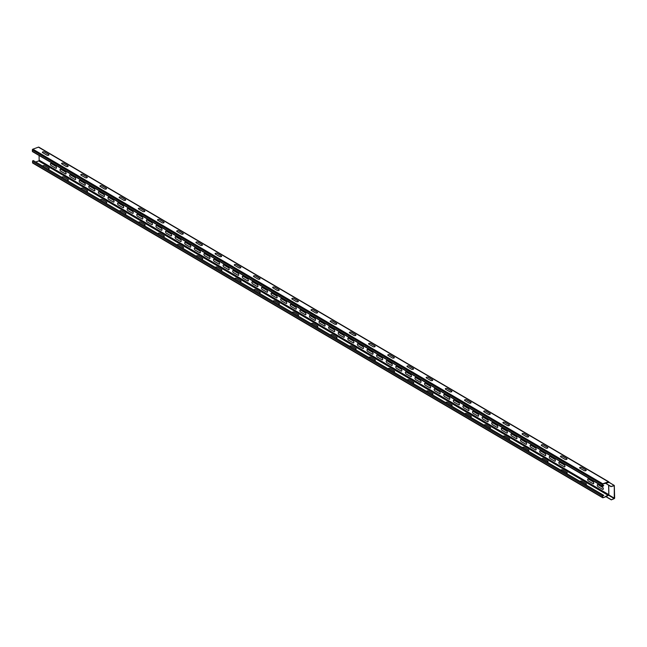 <?xml version="1.0" encoding="UTF-8"?>
<svg xmlns="http://www.w3.org/2000/svg" width="647" height="647" viewBox="0 0 647 647"><rect width="100%" height="100%" fill="white"/><g stroke="black" fill="none" stroke-linecap="round" stroke-linejoin="round"><path stroke-width="0.97" d="M425.208 383.218A1.1 0.582 -109.9 0 0 424.561 383.8A1.1 0.582 -109.9 0 0 425.249 385.167L429.996 387.957A1.1 0.582 -109.9 0 0 430.643 387.375A1.1 0.582 -109.9 0 0 429.964 386.008L425.208 383.218M434.808 388.847A1.1 0.582 -109.9 0 0 434.153 389.437A1.1 0.582 -109.9 0 0 434.841 390.804L439.588 393.594A1.1 0.582 -109.9 0 0 440.235 393.004A1.1 0.582 -109.9 0 0 439.556 391.637L434.808 388.847M444.4 394.484A1.1 0.582 -109.9 0 0 443.753 395.066A1.1 0.582 -109.9 0 0 444.432 396.433L449.18 399.223A1.1 0.582 -109.9 0 0 449.827 398.641A1.1 0.582 -109.9 0 0 449.147 397.274L444.4 394.484M453.992 400.113A1.1 0.582 -109.9 0 0 453.345 400.703A1.1 0.582 -109.9 0 0 454.024 402.07L458.772 404.86A1.1 0.582 -109.9 0 0 459.427 404.27A1.1 0.582 -109.9 0 0 458.739 402.903L453.992 400.113M463.584 405.75A1.1 0.582 -109.9 0 0 462.937 406.332A1.1 0.582 -109.9 0 0 463.616 407.699L468.371 410.489A1.1 0.582 -109.9 0 0 469.018 409.907A1.1 0.582 -109.9 0 0 468.331 408.54L463.584 405.75M473.175 411.379A1.1 0.582 -109.9 0 0 472.528 411.969A1.1 0.582 -109.9 0 0 473.216 413.336L477.963 416.126A1.1 0.582 -109.9 0 0 478.61 415.536A1.1 0.582 -109.9 0 0 477.931 414.169L473.175 411.379M482.775 417.016A1.1 0.582 -109.9 0 0 482.128 417.598A1.1 0.582 -109.9 0 0 482.808 418.965L487.555 421.755A1.1 0.582 -109.9 0 0 488.202 421.173A1.1 0.582 -109.9 0 0 487.523 419.806L482.775 417.016M492.367 422.645A1.1 0.582 -109.9 0 0 491.72 423.235A1.1 0.582 -109.9 0 0 492.399 424.602L497.147 427.392A1.1 0.582 -109.9 0 0 497.794 426.802A1.1 0.582 -109.9 0 0 497.114 425.435L492.367 422.645M501.959 428.282A1.1 0.582 -109.9 0 0 501.312 428.864A1.1 0.582 -109.9 0 0 501.991 430.231L506.747 433.021A1.1 0.582 -109.9 0 0 507.394 432.439A1.1 0.582 -109.9 0 0 506.706 431.072L501.959 428.282M525.93 444.287L521.183 441.505A1.1 0.582 -109.9 0 1 520.495 440.13A1.1 0.582 -109.9 0 1 521.142 439.548L525.898 442.338A1.1 0.582 -109.9 0 1 526.577 443.705A1.1 0.582 -109.9 0 1 525.93 444.287M319.683 321.252A1.1 0.582 -109.9 0 0 319.036 321.842A1.1 0.582 -109.9 0 0 319.715 323.209L324.462 325.999A1.1 0.582 -109.9 0 0 325.109 325.409A1.1 0.582 -109.9 0 0 324.43 324.042L319.683 321.252M329.274 326.889A1.1 0.582 -109.9 0 0 328.627 327.471A1.1 0.582 -109.9 0 0 329.307 328.838L334.062 331.628A1.1 0.582 -109.9 0 0 334.709 331.046A1.1 0.582 -109.9 0 0 334.022 329.679L329.274 326.889M338.866 332.518A1.1 0.582 -109.9 0 0 338.219 333.108A1.1 0.582 -109.9 0 0 338.907 334.475L343.654 337.265A1.1 0.582 -109.9 0 0 344.301 336.675A1.1 0.582 -109.9 0 0 343.622 335.308L338.866 332.518M348.466 338.155A1.1 0.582 -109.9 0 0 347.811 338.737A1.1 0.582 -109.9 0 0 348.498 340.104L353.246 342.894A1.1 0.582 -109.9 0 0 353.893 342.312A1.1 0.582 -109.9 0 0 353.213 340.945L348.466 338.155M358.058 343.783A1.1 0.582 -109.9 0 0 357.411 344.374A1.1 0.582 -109.9 0 0 358.09 345.741L362.838 348.531A1.1 0.582 -109.9 0 0 363.485 347.94A1.1 0.582 -109.9 0 0 362.805 346.574L358.058 343.783M367.65 349.42A1.1 0.582 -109.9 0 0 367.003 350.003A1.1 0.582 -109.9 0 0 367.682 351.37L372.429 354.16A1.1 0.582 -109.9 0 0 373.084 353.577A1.1 0.582 -109.9 0 0 372.397 352.211L367.65 349.42M377.241 355.049A1.1 0.582 -109.9 0 0 376.594 355.64A1.1 0.582 -109.9 0 0 377.274 357.007L382.029 359.797A1.1 0.582 -109.9 0 0 382.676 359.206A1.1 0.582 -109.9 0 0 381.989 357.84L377.241 355.049M386.833 360.686A1.1 0.582 -109.9 0 0 386.186 361.269A1.1 0.582 -109.9 0 0 386.874 362.635L391.621 365.426A1.1 0.582 -109.9 0 0 392.268 364.843A1.1 0.582 -109.9 0 0 391.589 363.477L386.833 360.686M415.617 377.581A1.1 0.582 -109.9 0 0 414.97 378.171A1.1 0.582 -109.9 0 0 415.649 379.538L420.404 382.328A1.1 0.582 -109.9 0 0 421.051 381.738A1.1 0.582 -109.9 0 0 420.364 380.371L415.617 377.581M396.433 366.315A1.1 0.582 -109.9 0 0 395.786 366.906A1.1 0.582 -109.9 0 0 396.465 368.272L401.213 371.063A1.1 0.582 -109.9 0 0 401.86 370.472A1.1 0.582 -109.9 0 0 401.18 369.105L396.433 366.315M218.937 264.033L214.189 261.242A1.1 0.582 -109.9 0 1 213.502 259.876A1.1 0.582 -109.9 0 1 214.149 259.293L218.904 262.075A1.1 0.582 -109.9 0 1 219.584 263.442A1.1 0.582 -109.9 0 1 218.937 264.033M238.12 275.298L233.373 272.508A1.1 0.582 -109.9 0 1 232.694 271.142A1.1 0.582 -109.9 0 1 233.341 270.559L238.088 273.341A1.1 0.582 -109.9 0 1 238.767 274.716A1.1 0.582 -109.9 0 1 238.12 275.298M223.749 264.922A1.1 0.582 -109.9 0 0 223.102 265.513A1.1 0.582 -109.9 0 0 223.781 266.879L228.528 269.662A1.1 0.582 -109.9 0 0 229.175 269.079A1.1 0.582 -109.9 0 0 228.496 267.712L223.749 264.922M257.312 286.564L252.565 283.774A1.1 0.582 -109.9 0 1 251.877 282.407A1.1 0.582 -109.9 0 1 252.524 281.825L257.28 284.615A1.1 0.582 -109.9 0 1 257.959 285.982A1.1 0.582 -109.9 0 1 257.312 286.564M242.932 276.188A1.1 0.582 -109.9 0 0 242.285 276.779A1.1 0.582 -109.9 0 0 242.965 278.145L247.72 280.935A1.1 0.582 -109.9 0 0 248.367 280.345A1.1 0.582 -109.9 0 0 247.68 278.978L242.932 276.188M276.495 297.83L271.748 295.04A1.1 0.582 -109.9 0 1 271.069 293.673A1.1 0.582 -109.9 0 1 271.716 293.091L276.463 295.881A1.1 0.582 -109.9 0 1 277.142 297.248A1.1 0.582 -109.9 0 1 276.495 297.83M262.124 287.454A1.1 0.582 -109.9 0 0 261.469 288.044A1.1 0.582 -109.9 0 0 262.156 289.411L266.904 292.201A1.1 0.582 -109.9 0 0 267.551 291.611A1.1 0.582 -109.9 0 0 266.871 290.244L262.124 287.454M281.308 298.72A1.1 0.582 -109.9 0 0 280.661 299.31A1.1 0.582 -109.9 0 0 281.34 300.677L286.087 303.467A1.1 0.582 -109.9 0 0 286.742 302.877A1.1 0.582 -109.9 0 0 286.055 301.51L281.308 298.72M310.091 315.623A1.1 0.582 -109.9 0 0 309.444 316.205A1.1 0.582 -109.9 0 0 310.123 317.572L314.871 320.362A1.1 0.582 -109.9 0 0 315.518 319.78A1.1 0.582 -109.9 0 0 314.838 318.413L310.091 315.623M410.805 376.691L406.057 373.901A1.1 0.582 -109.9 0 1 405.378 372.535A1.1 0.582 -109.9 0 1 406.025 371.952L410.772 374.742A1.1 0.582 -109.9 0 1 411.452 376.109A1.1 0.582 -109.9 0 1 410.805 376.691M290.899 304.357A1.1 0.582 -109.9 0 0 290.252 304.939A1.1 0.582 -109.9 0 0 290.932 306.306L295.687 309.096A1.1 0.582 -109.9 0 0 296.334 308.514A1.1 0.582 -109.9 0 0 295.647 307.147L290.899 304.357M113.411 202.066L108.656 199.284A1.1 0.582 -109.9 0 1 107.976 197.917A1.1 0.582 -109.9 0 1 108.623 197.327L113.371 200.117A1.1 0.582 -109.9 0 1 114.058 201.484A1.1 0.582 -109.9 0 1 113.411 202.066M132.595 213.332L127.847 210.55A1.1 0.582 -109.9 0 1 127.16 209.183A1.1 0.582 -109.9 0 1 127.815 208.593L132.562 211.383A1.1 0.582 -109.9 0 1 133.242 212.75A1.1 0.582 -109.9 0 1 132.595 213.332M118.215 202.964A1.1 0.582 -109.9 0 0 117.568 203.546A1.1 0.582 -109.9 0 0 118.255 204.913L123.003 207.703A1.1 0.582 -109.9 0 0 123.65 207.113A1.1 0.582 -109.9 0 0 122.97 205.746L118.215 202.964M151.778 224.598L147.031 221.816A1.1 0.582 -109.9 0 1 146.351 220.449A1.1 0.582 -109.9 0 1 146.998 219.859L151.746 222.649A1.1 0.582 -109.9 0 1 152.433 224.016A1.1 0.582 -109.9 0 1 151.778 224.598M137.407 214.23A1.1 0.582 -109.9 0 0 136.76 214.812A1.1 0.582 -109.9 0 0 137.439 216.179L142.186 218.969A1.1 0.582 -109.9 0 0 142.833 218.379A1.1 0.582 -109.9 0 0 142.154 217.012L137.407 214.23M170.97 235.864L166.222 233.082A1.1 0.582 -109.9 0 1 165.535 231.715A1.1 0.582 -109.9 0 1 166.182 231.125L170.937 233.915A1.1 0.582 -109.9 0 1 171.617 235.282A1.1 0.582 -109.9 0 1 170.97 235.864M156.59 225.496A1.1 0.582 -109.9 0 0 155.943 226.078A1.1 0.582 -109.9 0 0 156.623 227.445L161.378 230.235A1.1 0.582 -109.9 0 0 162.025 229.645A1.1 0.582 -109.9 0 0 161.338 228.278L156.59 225.496M190.153 247.13L185.406 244.348A1.1 0.582 -109.9 0 1 184.727 242.981A1.1 0.582 -109.9 0 1 185.374 242.39L190.121 245.181A1.1 0.582 -109.9 0 1 190.8 246.547A1.1 0.582 -109.9 0 1 190.153 247.13M175.782 236.762A1.1 0.582 -109.9 0 0 175.135 237.344A1.1 0.582 -109.9 0 0 175.814 238.711L180.562 241.501A1.1 0.582 -109.9 0 0 181.209 240.91A1.1 0.582 -109.9 0 0 180.529 239.544L175.782 236.762M199.753 252.767L194.998 249.977A1.1 0.582 -109.9 0 1 194.318 248.61A1.1 0.582 -109.9 0 1 194.965 248.027L199.713 250.81A1.1 0.582 -109.9 0 1 200.4 252.176A1.1 0.582 -109.9 0 1 199.753 252.767M204.557 253.656A1.1 0.582 -109.9 0 0 203.91 254.247A1.1 0.582 -109.9 0 0 204.589 255.614L209.345 258.396A1.1 0.582 -109.9 0 0 209.992 257.813A1.1 0.582 -109.9 0 0 209.313 256.447L204.557 253.656M65.436 173.906L60.689 171.115A1.1 0.582 -109.9 0 1 60.009 169.749A1.1 0.582 -109.9 0 1 60.656 169.158L65.404 171.948A1.1 0.582 -109.9 0 1 66.091 173.315A1.1 0.582 -109.9 0 1 65.436 173.906M51.064 163.529A1.1 0.582 -109.9 0 0 50.417 164.112A1.1 0.582 -109.9 0 0 51.097 165.478L55.844 168.269A1.1 0.582 -109.9 0 0 56.491 167.686A1.1 0.582 -109.9 0 0 55.812 166.319L51.064 163.529M70.248 174.795A1.1 0.582 -109.9 0 0 69.601 175.377A1.1 0.582 -109.9 0 0 70.28 176.752L75.036 179.534A1.1 0.582 -109.9 0 0 75.683 178.952A1.1 0.582 -109.9 0 0 74.995 177.585L70.248 174.795M84.628 185.171L79.88 182.381A1.1 0.582 -109.9 0 1 79.193 181.014A1.1 0.582 -109.9 0 1 79.84 180.432L84.595 183.214A1.1 0.582 -109.9 0 1 85.275 184.581A1.1 0.582 -109.9 0 1 84.628 185.171M94.219 190.8L89.472 188.018A1.1 0.582 -109.9 0 1 88.793 186.651A1.1 0.582 -109.9 0 1 89.44 186.061L94.187 188.851A1.1 0.582 -109.9 0 1 94.866 190.218A1.1 0.582 -109.9 0 1 94.219 190.8M99.031 191.698A1.1 0.582 -109.9 0 0 98.384 192.28A1.1 0.582 -109.9 0 0 99.064 193.647L103.811 196.437A1.1 0.582 -109.9 0 0 104.458 195.847A1.1 0.582 -109.9 0 0 103.779 194.48L99.031 191.698M300.491 309.986A1.1 0.582 -109.9 0 0 299.844 310.576A1.1 0.582 -109.9 0 0 300.531 311.943L305.279 314.733A1.1 0.582 -109.9 0 0 305.926 314.143A1.1 0.582 -109.9 0 0 305.247 312.776L300.491 309.986M535.522 449.924L530.775 447.134A1.1 0.582 -109.9 0 1 530.095 445.767A1.1 0.582 -109.9 0 1 530.742 445.185L535.49 447.967A1.1 0.582 -109.9 0 1 536.169 449.333A1.1 0.582 -109.9 0 1 535.522 449.924M545.114 455.553L540.366 452.771A1.1 0.582 -109.9 0 1 539.687 451.396A1.1 0.582 -109.9 0 1 540.334 450.813L545.081 453.604A1.1 0.582 -109.9 0 1 545.761 454.97A1.1 0.582 -109.9 0 1 545.114 455.553M554.714 461.19L549.958 458.399A1.1 0.582 -109.9 0 1 549.279 457.033A1.1 0.582 -109.9 0 1 549.926 456.45L554.673 459.233A1.1 0.582 -109.9 0 1 555.361 460.599A1.1 0.582 -109.9 0 1 554.714 461.19M564.305 466.819L559.558 464.036A1.1 0.582 -109.9 0 1 558.871 462.67A1.1 0.582 -109.9 0 1 559.518 462.079L564.273 464.869A1.1 0.582 -109.9 0 1 564.952 466.236A1.1 0.582 -109.9 0 1 564.305 466.819M593.081 483.721L588.333 480.931A1.1 0.582 -109.9 0 1 587.654 479.564A1.1 0.582 -109.9 0 1 588.301 478.982L593.048 481.764A1.1 0.582 -109.9 0 1 593.736 483.131A1.1 0.582 -109.9 0 1 593.081 483.721M511.551 433.911A1.1 0.582 -109.9 0 0 510.904 434.501A1.1 0.582 -109.9 0 0 511.583 435.868L516.338 438.658A1.1 0.582 -109.9 0 0 516.985 438.068A1.1 0.582 -109.9 0 0 516.306 436.701L511.551 433.911M602.681 489.35L597.925 486.568A1.1 0.582 -109.9 0 1 597.246 485.201A1.1 0.582 -109.9 0 1 597.893 484.611L602.64 487.401A1.1 0.582 -109.9 0 1 603.327 488.768A1.1 0.582 -109.9 0 1 602.681 489.35M522.388 447.562A1.1 0.501 179 0 1 523.253 447.231A1.1 0.501 179 0 1 524.288 447.409L528.656 449.98A1.1 0.501 179 0 1 528.785 450.482A1.1 0.501 179 0 1 527.879 450.789M560.755 470.094A1.1 0.501 179 0 1 561.628 469.762A1.1 0.501 179 0 1 562.655 469.94L567.031 472.512A1.1 0.501 179 0 1 567.16 473.014A1.1 0.501 179 0 1 566.254 473.321M541.571 458.828A1.1 0.501 179 0 1 542.437 458.497A1.1 0.501 179 0 1 543.472 458.674L547.839 461.246A1.1 0.501 179 0 1 547.969 461.748A1.1 0.501 179 0 1 547.071 462.055M579.947 481.36A1.1 0.501 179 0 1 580.812 481.028A1.1 0.501 179 0 1 581.847 481.214L586.214 483.778A1.1 0.501 179 0 1 586.344 484.279A1.1 0.501 179 0 1 585.446 484.587M426.446 391.233A1.1 0.501 179 0 1 427.319 390.901A1.1 0.501 179 0 1 428.346 391.079L432.722 393.651A1.1 0.501 179 0 1 432.851 394.152A1.1 0.501 179 0 1 431.945 394.46M407.262 379.967A1.1 0.501 179 0 1 408.128 379.635A1.1 0.501 179 0 1 409.163 379.813L413.53 382.385A1.1 0.501 179 0 1 413.659 382.887A1.1 0.501 179 0 1 412.762 383.194M503.196 436.296A1.1 0.501 179 0 1 504.07 435.965A1.1 0.501 179 0 1 505.097 436.143L509.464 438.715A1.1 0.501 179 0 1 509.601 439.216A1.1 0.501 179 0 1 508.696 439.523M484.013 425.03A1.1 0.501 179 0 1 484.878 424.699A1.1 0.501 179 0 1 485.913 424.877L490.28 427.449A1.1 0.501 179 0 1 490.41 427.95A1.1 0.501 179 0 1 489.504 428.257M464.821 413.765A1.1 0.501 179 0 1 465.694 413.433A1.1 0.501 179 0 1 466.722 413.611L471.089 416.183A1.1 0.501 179 0 1 471.226 416.684A1.1 0.501 179 0 1 470.32 416.992M445.637 402.499A1.1 0.501 179 0 1 446.503 402.167A1.1 0.501 179 0 1 447.538 402.345L451.905 404.917A1.1 0.501 179 0 1 452.035 405.418A1.1 0.501 179 0 1 451.137 405.726M272.953 301.106A1.1 0.501 179 0 1 273.818 300.774A1.1 0.501 179 0 1 274.854 300.952L279.221 303.516A1.1 0.501 179 0 1 279.35 304.025A1.1 0.501 179 0 1 278.453 304.333M311.328 323.637A1.1 0.501 179 0 1 312.194 323.306A1.1 0.501 179 0 1 313.229 323.484L317.596 326.048A1.1 0.501 179 0 1 317.726 326.557A1.1 0.501 179 0 1 316.828 326.864M292.137 312.372A1.1 0.501 179 0 1 293.01 312.04A1.1 0.501 179 0 1 294.037 312.218L298.413 314.782A1.1 0.501 179 0 1 298.542 315.291A1.1 0.501 179 0 1 297.636 315.599M388.079 368.701A1.1 0.501 179 0 1 388.944 368.369A1.1 0.501 179 0 1 389.971 368.547L394.346 371.119A1.1 0.501 179 0 1 394.476 371.621A1.1 0.501 179 0 1 393.57 371.928M368.887 357.435A1.1 0.501 179 0 1 369.76 357.104A1.1 0.501 179 0 1 370.788 357.281L375.155 359.845A1.1 0.501 179 0 1 375.292 360.355A1.1 0.501 179 0 1 374.387 360.662M349.703 346.169A1.1 0.501 179 0 1 350.569 345.838A1.1 0.501 179 0 1 351.604 346.016L355.971 348.579A1.1 0.501 179 0 1 356.101 349.089A1.1 0.501 179 0 1 355.195 349.396M330.512 334.903A1.1 0.501 179 0 1 331.385 334.572A1.1 0.501 179 0 1 332.412 334.75L336.78 337.313A1.1 0.501 179 0 1 336.917 337.823A1.1 0.501 179 0 1 336.011 338.13M42.71 165.915A1.1 0.501 179 0 1 43.575 165.583A1.1 0.501 179 0 1 44.611 165.761L48.978 168.325A1.1 0.501 179 0 1 49.107 168.827A1.1 0.501 179 0 1 48.201 169.142M61.894 177.181A1.1 0.501 179 0 1 62.767 176.849A1.1 0.501 179 0 1 63.794 177.027L68.161 179.591A1.1 0.501 179 0 1 68.299 180.092A1.1 0.501 179 0 1 67.393 180.408M81.077 188.447A1.1 0.501 179 0 1 81.951 188.115A1.1 0.501 179 0 1 82.978 188.293L87.353 190.857A1.1 0.501 179 0 1 87.482 191.358A1.1 0.501 179 0 1 86.577 191.674M100.269 199.713A1.1 0.501 179 0 1 101.134 199.381A1.1 0.501 179 0 1 102.169 199.559L106.537 202.123A1.1 0.501 179 0 1 106.666 202.632A1.1 0.501 179 0 1 105.768 202.94M138.644 222.244A1.1 0.501 179 0 1 139.509 221.913A1.1 0.501 179 0 1 140.545 222.091L144.912 224.655A1.1 0.501 179 0 1 145.041 225.164A1.1 0.501 179 0 1 144.144 225.471M119.452 210.979A1.1 0.501 179 0 1 120.326 210.647A1.1 0.501 179 0 1 121.353 210.825L125.728 213.389A1.1 0.501 179 0 1 125.858 213.898A1.1 0.501 179 0 1 124.952 214.206M196.203 256.042A1.1 0.501 179 0 1 197.076 255.711A1.1 0.501 179 0 1 198.103 255.888L202.471 258.452A1.1 0.501 179 0 1 202.608 258.962A1.1 0.501 179 0 1 201.702 259.269M215.394 267.308A1.1 0.501 179 0 1 216.26 266.976A1.1 0.501 179 0 1 217.295 267.154L221.662 269.718A1.1 0.501 179 0 1 221.792 270.228A1.1 0.501 179 0 1 220.886 270.535M234.578 278.574A1.1 0.501 179 0 1 235.443 278.242A1.1 0.501 179 0 1 236.478 278.42L240.846 280.984A1.1 0.501 179 0 1 240.975 281.494A1.1 0.501 179 0 1 240.077 281.801M253.761 289.84A1.1 0.501 179 0 1 254.635 289.508A1.1 0.501 179 0 1 255.662 289.686L260.037 292.25A1.1 0.501 179 0 1 260.167 292.759A1.1 0.501 179 0 1 259.261 293.067M177.019 244.776A1.1 0.501 179 0 1 177.885 244.445A1.1 0.501 179 0 1 178.92 244.623L183.287 247.186A1.1 0.501 179 0 1 183.416 247.696A1.1 0.501 179 0 1 182.511 248.003M157.828 233.51A1.1 0.501 179 0 1 158.701 233.179A1.1 0.501 179 0 1 159.728 233.357L164.095 235.92A1.1 0.501 179 0 1 164.233 236.43A1.1 0.501 179 0 1 163.327 236.737M526.666 436.83L522.299 434.258A1.1 0.501 179 0 1 522.509 433.555A1.1 0.501 179 0 1 524.046 433.627L528.413 436.191A1.1 0.501 179 0 1 528.203 436.903A1.1 0.501 179 0 1 526.666 436.83M565.041 459.362L560.674 456.79A1.1 0.501 179 0 1 560.876 456.086A1.1 0.501 179 0 1 562.421 456.159L566.788 458.723A1.1 0.501 179 0 1 566.578 459.435A1.1 0.501 179 0 1 565.041 459.362M545.85 448.096L541.482 445.524A1.1 0.501 179 0 1 541.693 444.821A1.1 0.501 179 0 1 543.229 444.893L547.597 447.457A1.1 0.501 179 0 1 547.394 448.169A1.1 0.501 179 0 1 545.85 448.096M584.225 470.628L579.858 468.056A1.1 0.501 179 0 1 580.068 467.352A1.1 0.501 179 0 1 581.604 467.425L585.972 469.989A1.1 0.501 179 0 1 585.77 470.701A1.1 0.501 179 0 1 584.225 470.628M430.732 380.493L426.357 377.929A1.1 0.501 179 0 1 426.567 377.225A1.1 0.501 179 0 1 428.112 377.298L432.479 379.862A1.1 0.501 179 0 1 432.269 380.573A1.1 0.501 179 0 1 430.732 380.493M411.541 369.227L407.173 366.663A1.1 0.501 179 0 1 407.384 365.959A1.1 0.501 179 0 1 408.92 366.032L413.287 368.596A1.1 0.501 179 0 1 413.085 369.308A1.1 0.501 179 0 1 411.541 369.227M507.474 425.556L503.107 422.992A1.1 0.501 179 0 1 503.317 422.289A1.1 0.501 179 0 1 504.854 422.362L509.229 424.925A1.1 0.501 179 0 1 509.019 425.637A1.1 0.501 179 0 1 507.474 425.556M488.291 414.29L483.924 411.727A1.1 0.501 179 0 1 484.134 411.023A1.1 0.501 179 0 1 485.671 411.096L490.038 413.659A1.1 0.501 179 0 1 489.828 414.371A1.1 0.501 179 0 1 488.291 414.29M469.107 403.024L464.732 400.461A1.1 0.501 179 0 1 464.942 399.757A1.1 0.501 179 0 1 466.479 399.83L470.854 402.394A1.1 0.501 179 0 1 470.644 403.105A1.1 0.501 179 0 1 469.107 403.024M449.916 391.758L445.548 389.195A1.1 0.501 179 0 1 445.759 388.491A1.1 0.501 179 0 1 447.295 388.564L451.663 391.128A1.1 0.501 179 0 1 451.452 391.839A1.1 0.501 179 0 1 449.916 391.758M277.231 290.366L272.864 287.802A1.1 0.501 179 0 1 273.074 287.098A1.1 0.501 179 0 1 274.611 287.171L278.978 289.735A1.1 0.501 179 0 1 278.776 290.438A1.1 0.501 179 0 1 277.231 290.366M315.607 312.897L311.239 310.334A1.1 0.501 179 0 1 311.45 309.63A1.1 0.501 179 0 1 312.986 309.703L317.353 312.266A1.1 0.501 179 0 1 317.143 312.97A1.1 0.501 179 0 1 315.607 312.897M296.423 301.631L292.048 299.068A1.1 0.501 179 0 1 292.258 298.364A1.1 0.501 179 0 1 293.803 298.437L298.17 301.001A1.1 0.501 179 0 1 297.96 301.704A1.1 0.501 179 0 1 296.423 301.631M392.357 357.961L387.99 355.397A1.1 0.501 179 0 1 388.192 354.693A1.1 0.501 179 0 1 389.737 354.766L394.104 357.33A1.1 0.501 179 0 1 393.894 358.042A1.1 0.501 179 0 1 392.357 357.961M373.165 346.695L368.798 344.131A1.1 0.501 179 0 1 369.008 343.428A1.1 0.501 179 0 1 370.545 343.5L374.92 346.064A1.1 0.501 179 0 1 374.71 346.776A1.1 0.501 179 0 1 373.165 346.695M353.982 335.429L349.615 332.865A1.1 0.501 179 0 1 349.825 332.162A1.1 0.501 179 0 1 351.361 332.234L355.729 334.798A1.1 0.501 179 0 1 355.518 335.502A1.1 0.501 179 0 1 353.982 335.429M334.798 324.163L330.423 321.599A1.1 0.501 179 0 1 330.633 320.896A1.1 0.501 179 0 1 332.17 320.969L336.545 323.532A1.1 0.501 179 0 1 336.335 324.236A1.1 0.501 179 0 1 334.798 324.163M46.988 155.175L42.621 152.611A1.1 0.501 179 0 1 42.831 151.899A1.1 0.501 179 0 1 44.368 151.98L48.735 154.544A1.1 0.501 179 0 1 48.525 155.248A1.1 0.501 179 0 1 46.988 155.175M66.172 166.441L61.805 163.877A1.1 0.501 179 0 1 62.015 163.165A1.1 0.501 179 0 1 63.552 163.246L67.927 165.81A1.1 0.501 179 0 1 67.717 166.514A1.1 0.501 179 0 1 66.172 166.441M85.364 177.707L80.996 175.143A1.1 0.501 179 0 1 81.198 174.431A1.1 0.501 179 0 1 82.743 174.512L87.11 177.076A1.1 0.501 179 0 1 86.9 177.779A1.1 0.501 179 0 1 85.364 177.707M104.547 188.973L100.18 186.409A1.1 0.501 179 0 1 100.39 185.697A1.1 0.501 179 0 1 101.927 185.778L106.294 188.342A1.1 0.501 179 0 1 106.092 189.045A1.1 0.501 179 0 1 104.547 188.973M142.922 211.504L138.555 208.941A1.1 0.501 179 0 1 138.765 208.237A1.1 0.501 179 0 1 140.302 208.31L144.669 210.873A1.1 0.501 179 0 1 144.459 211.577A1.1 0.501 179 0 1 142.922 211.504M123.739 200.238L119.363 197.675A1.1 0.501 179 0 1 119.574 196.963A1.1 0.501 179 0 1 121.118 197.044L125.486 199.608A1.1 0.501 179 0 1 125.275 200.311A1.1 0.501 179 0 1 123.739 200.238M200.481 245.302L196.114 242.738A1.1 0.501 179 0 1 196.324 242.035A1.1 0.501 179 0 1 197.861 242.107L202.236 244.671A1.1 0.501 179 0 1 202.026 245.375A1.1 0.501 179 0 1 200.481 245.302M219.673 256.568L215.305 254.004A1.1 0.501 179 0 1 215.516 253.3A1.1 0.501 179 0 1 217.052 253.373L221.42 255.937A1.1 0.501 179 0 1 221.209 256.641A1.1 0.501 179 0 1 219.673 256.568M238.856 267.834L234.489 265.27A1.1 0.501 179 0 1 234.699 264.566A1.1 0.501 179 0 1 236.236 264.639L240.603 267.203A1.1 0.501 179 0 1 240.401 267.907A1.1 0.501 179 0 1 238.856 267.834M258.048 279.1L253.681 276.536A1.1 0.501 179 0 1 253.883 275.832A1.1 0.501 179 0 1 255.428 275.905L259.795 278.469A1.1 0.501 179 0 1 259.584 279.172A1.1 0.501 179 0 1 258.048 279.1M181.297 234.036L176.93 231.472A1.1 0.501 179 0 1 177.141 230.769A1.1 0.501 179 0 1 178.677 230.842L183.044 233.405A1.1 0.501 179 0 1 182.834 234.109A1.1 0.501 179 0 1 181.297 234.036M162.114 222.77L157.739 220.206A1.1 0.501 179 0 1 157.949 219.503A1.1 0.501 179 0 1 159.485 219.576L163.861 222.139A1.1 0.501 179 0 1 163.651 222.843A1.1 0.501 179 0 1 162.114 222.77M602.616 483.883A0.655 0.469 -59.6 0 1 602.778 483.802L608.342 481.789A0.817 0.582 120.4 0 1 609.005 482.274L608.981 482.282A0.784 0.558 120.4 0 0 608.35 481.813L602.438 484.118A0.655 0.469 120.4 0 0 602.292 484.587L602.308 485.929A0.655 0.469 120.4 0 0 603.109 486.156L603.691 485.557L602.6 486.148L602.81 483.98L608.916 482.427M611.31 499.848L614.65 498.222L614.294 485.452L611.075 486.512L614.278 485.776L614.278 498.611L611.31 499.848L605.802 496.613L602.681 497.729L605.907 496.678M602.664 497.373L602.64 495.974L603.861 495.408L603.263 495.238A0.655 0.469 120.4 0 0 602.486 496.031L602.511 497.365A0.655 0.469 120.4 0 0 602.681 497.729L602.858 497.778A0.655 0.469 -59.6 0 0 603.02 497.753L605.94 496.694M605.641 496.661L608.487 495.367M611.083 486.681L605.277 483.091M611.075 486.512L605.568 483.277M611.31 499.686L605.689 496.378M35.925 161.928L38.674 160.933A0.631 0.445 -59.6 0 0 39.16 160.197L39.079 155.482M608.342 481.789L38.432 147.152L32.868 149.166A0.655 0.469 -59.6 0 0 32.35 149.942L32.374 151.277A0.655 0.469 120.4 0 0 32.56 151.657L602.503 486.309M38.432 147.152A0.817 0.582 -59.6 0 1 38.86 147.168L608.77 481.805M33.11 163.117A0.655 0.469 -59.6 0 1 32.576 162.72L32.552 161.378A0.655 0.469 -59.6 0 1 33.329 160.585L603.861 495.408M603.611 485.444L602.446 484.757M614.278 498.611L608.657 495.303L608.876 494.801M614.496 498.279L608.876 494.971L608.706 485.29M608.35 481.813L614.052 485.436M608.277 495.392L38.674 160.933M608.811 494.672L39.16 160.197M602.778 483.802L32.868 149.166M603.028 486.034L602.462 485.695M602.308 485.929L32.374 151.277M602.292 484.587L32.35 149.942M602.511 497.365L32.576 162.72M602.486 496.031L32.552 161.378M603.263 495.238L33.329 160.585M605.584 496.362L608.811 494.89L608.641 485.25M602.697 497.745L32.762 163.101M614.294 485.452L608.787 482.217"/></g></svg>
